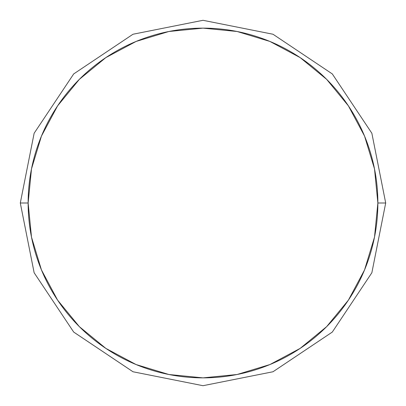 <?xml version="1.0" encoding="UTF-8"?>
<svg xmlns="http://www.w3.org/2000/svg" width="406" height="406" viewBox="0 0 406 406"><rect width="100%" height="100%" fill="white"/><g stroke="black" fill="none" stroke-linecap="round" stroke-linejoin="round"><path stroke-width="0.61" d="M31.495 237.114L28.136 203A174.864 174.864 0 0 1 203 28.136A174.864 174.864 0 0 1 377.864 203L385.7 203L377.864 203A174.864 174.864 0 0 1 203 377.864A174.864 174.864 0 0 1 28.136 203L20.3 203L28.136 203L31.495 237.114L41.448 269.919L57.606 300.151L79.353 326.647L105.849 348.394L136.081 364.552L168.886 374.505L203 377.864L237.114 374.505L269.919 364.552L300.151 348.394L326.647 326.647L348.394 300.151L364.552 269.919L374.505 237.114L377.864 203L374.505 168.886L364.552 136.081L348.394 105.849L326.647 79.353L300.151 57.606L269.919 41.448L237.114 31.495L203 28.136L168.886 31.495L136.081 41.448L105.849 57.606L79.353 79.353L57.606 105.849L41.448 136.081L31.495 168.886L28.136 203L31.495 168.886M41.448 136.081L57.606 105.849L79.353 79.353L105.849 57.606L136.081 41.448M168.886 31.495L203 28.136L237.114 31.495M269.919 41.448L300.151 57.606L326.647 79.353L348.394 105.849L364.552 136.081M374.505 168.886L377.864 203L374.505 237.114M364.552 269.919L348.394 300.151L326.647 326.647L300.151 348.394L269.919 364.552M237.114 374.505L203 377.864L168.886 374.505M136.081 364.552L105.849 348.394L79.353 326.647L57.606 300.151L41.448 269.919M385.7 203L371.855 133.234L332.301 73.928L272.999 34.241L203 20.3L132.995 34.241L73.699 73.928L34.145 133.234L20.3 203L34.145 272.766L73.699 332.072L132.995 371.759L203 385.7L272.999 371.759L332.301 332.072L371.855 272.766L385.7 203"/></g></svg>
